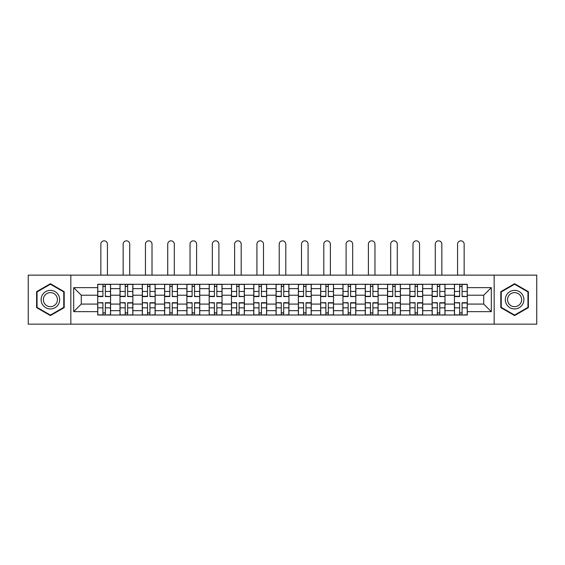 <?xml version="1.0" encoding="UTF-8"?>
<svg xmlns="http://www.w3.org/2000/svg" width="565" height="565" viewBox="0 0 565 565"><rect width="100%" height="100%" fill="white"/><g stroke="black" fill="none" stroke-linecap="round" stroke-linejoin="round"><path stroke-width="0.85" d="M494.163 324.162L536.75 324.162L536.75 275.141L28.25 275.141L28.25 324.162L494.163 324.162L494.163 275.141M120.006 315.016L120.006 288.644L110.571 288.644L110.571 315.016M110.571 288.644L110.571 284.287M120.006 288.644L120.006 284.287M132.867 284.287L132.867 315.016M142.295 315.016L142.295 284.287M155.163 284.287L155.163 315.016M164.592 315.016L164.592 284.287M177.452 284.287L177.452 315.016M186.888 315.016L186.888 284.287M199.749 284.287L199.749 315.016M209.184 315.016L209.184 284.287M222.045 284.287L222.045 315.016M231.481 315.016L231.481 284.287M244.341 284.287L244.341 315.016M253.777 315.016L253.777 284.287M266.638 284.287L266.638 315.016M276.066 315.016L276.066 284.287M288.934 284.287L288.934 315.016M298.362 315.016L298.362 284.287M311.223 284.287L311.223 315.016M320.659 315.016L320.659 284.287M333.52 284.287L333.52 315.016M342.955 315.016L342.955 284.287M355.816 284.287L355.816 315.016M365.251 315.016L365.251 284.287M378.112 284.287L378.112 315.016M387.548 315.016L387.548 284.287M400.408 284.287L400.408 315.016M409.837 315.016L409.837 284.287M422.705 284.287L422.705 315.016M432.133 315.016L432.133 284.287M444.994 284.287L444.994 315.016M454.43 315.016L454.43 284.287M454.43 304.083L444.994 304.083M432.133 304.083L422.705 304.083M409.837 304.083L400.408 304.083M387.548 304.083L378.112 304.083M365.251 304.083L355.816 304.083M342.955 304.083L333.52 304.083M320.659 304.083L311.223 304.083M298.362 304.083L288.934 304.083M276.066 304.083L266.638 304.083M253.777 304.083L244.341 304.083M231.481 304.083L222.045 304.083M209.184 304.083L199.749 304.083M186.888 304.083L177.452 304.083M164.592 304.083L155.163 304.083M142.295 304.083L132.867 304.083M120.006 304.083L110.571 304.083M454.43 295.22L444.994 295.22M432.133 295.22L422.705 295.22M409.837 295.22L400.408 295.22M387.548 295.22L378.112 295.22M365.251 295.22L355.816 295.22M342.955 295.22L333.52 295.22M320.659 295.22L311.223 295.22M298.362 295.22L288.934 295.22M276.066 295.22L266.638 295.22M253.777 295.22L244.341 295.22M231.481 295.22L222.045 295.22M209.184 295.22L199.749 295.22M186.888 295.22L177.452 295.22M164.592 295.22L155.163 295.22M142.295 295.22L132.867 295.22M120.006 295.22L110.571 295.22M81.275 304.083L97.71 304.083L97.71 295.22L81.275 295.22L81.275 304.083L73.697 311.654L73.697 287.642L97.71 287.642L97.71 295.22M467.29 295.22L467.29 304.083L483.725 304.083L483.725 295.22L467.29 295.22L467.29 284.287L97.71 284.287L97.71 287.642M467.29 287.642L491.303 287.642L491.303 311.654L467.29 311.654L467.29 304.083M97.71 304.083L97.71 315.016L467.29 315.016L467.29 311.654M97.71 311.654L73.697 311.654M70.837 324.162L70.837 275.141M64.191 291.688L50.405 283.722L36.612 291.688L36.612 307.614L50.405 315.574L64.191 307.614L64.191 291.688M528.388 291.688L514.595 283.722L500.809 291.688L500.809 307.614L514.595 315.574L528.388 307.614L528.388 291.688M105.351 312.869L102.922 312.869M102.922 286.427L105.351 286.427M127.648 312.869L125.218 312.869M125.218 286.427L127.648 286.427M149.944 312.869L147.514 312.869M147.514 286.427L149.944 286.427M172.24 312.869L169.811 312.869M169.811 286.427L172.24 286.427M194.537 312.869L192.107 312.869M192.107 286.427L194.537 286.427M216.833 312.869L214.403 312.869M214.403 286.427L216.833 286.427M239.122 312.869L236.693 312.869M236.693 286.427L239.122 286.427M261.418 312.869L258.989 312.869M258.989 286.427L261.418 286.427M283.715 312.869L281.285 312.869M281.285 286.427L283.715 286.427M306.011 312.869L303.582 312.869M303.582 286.427L306.011 286.427M328.307 312.869L325.878 312.869M325.878 286.427L328.307 286.427M350.597 312.869L348.167 312.869M348.167 286.427L350.597 286.427M372.893 312.869L370.463 312.869M370.463 286.427L372.893 286.427M395.189 312.869L392.76 312.869M392.76 286.427L395.189 286.427M417.486 312.869L415.056 312.869M415.056 286.427L417.486 286.427M439.782 312.869L437.352 312.869M437.352 286.427L439.782 286.427M462.078 312.869L459.649 312.869M459.649 286.427L462.078 286.427M73.697 287.642L81.275 295.22M483.725 304.083L491.303 311.654M483.725 295.22L491.303 287.642M107.428 275.141L107.428 244.129A3.284 3.284 0 0 0 104.137 240.838A3.284 3.284 0 0 0 100.853 244.129L100.853 275.141M105.351 296.272L110.5 296.576L105.351 296.576L105.351 284.428L110.5 284.428L107.64 284.428M110.5 296.272L110.5 284.428M102.922 286.286L105.351 286.286M100.641 284.428L97.78 284.428L97.78 296.576L102.922 296.576L102.922 284.428L107.428 284.287M97.78 284.428L100.853 284.287M102.922 303.024L97.78 302.72L102.922 302.72L102.922 314.867L97.78 314.867L100.641 314.867M97.78 303.024L97.78 314.867M105.351 313.01L102.922 313.01M107.64 314.867L110.5 314.867L110.5 302.72L105.351 302.72L105.351 314.867L100.853 314.867M110.5 314.867L107.428 314.867M129.724 275.141L129.724 244.129A3.284 3.284 0 0 0 126.433 240.838A3.284 3.284 0 0 0 123.149 244.129L123.149 275.141M127.648 296.272L132.796 296.576L127.648 296.576L127.648 284.428L132.796 284.428L129.936 284.428M132.796 296.272L132.796 284.428M125.218 286.286L127.648 286.286M122.93 284.428L120.077 284.428L120.077 296.576L125.218 296.576L125.218 284.428L129.724 284.287M120.077 284.428L123.149 284.287M152.013 275.141L152.013 244.129A3.284 3.284 0 0 0 148.729 240.838A3.284 3.284 0 0 0 145.445 244.129L145.445 275.141M149.944 296.272L155.093 296.576L149.944 296.576L149.944 284.428L155.093 284.428L152.232 284.428M155.093 296.272L155.093 284.428M147.514 286.286L149.944 286.286M145.226 284.428L142.373 284.428L142.373 296.576L147.514 296.576L147.514 284.428L152.013 284.287M142.373 284.428L145.445 284.287M42.354 304.295A9.287 9.287 0 0 0 55.045 307.692A9.287 9.287 0 0 0 58.449 295.008A9.287 9.287 0 0 0 45.758 291.604A9.287 9.287 0 0 0 42.354 304.295M44.31 303.165A7.034 7.034 0 0 0 53.922 305.743A7.034 7.034 0 0 0 56.493 296.131A7.034 7.034 0 0 0 46.888 293.56A7.034 7.034 0 0 0 44.31 303.165M50.405 284.223L63.767 291.936L63.767 307.367L50.405 315.079L37.043 307.367L37.043 291.936L50.405 284.223M506.551 304.295A9.287 9.287 0 0 0 519.242 307.692A9.287 9.287 0 0 0 522.646 295.008A9.287 9.287 0 0 0 509.955 291.604A9.287 9.287 0 0 0 506.551 304.295M508.507 303.165A7.034 7.034 0 0 0 518.112 305.743A7.034 7.034 0 0 0 520.69 296.131A7.034 7.034 0 0 0 511.078 293.56A7.034 7.034 0 0 0 508.507 303.165M514.595 284.223L527.957 291.936L527.957 307.367L514.595 315.079L501.233 307.367L501.233 291.936L514.595 284.223M125.218 303.024L120.077 302.72L125.218 302.72L125.218 314.867L120.077 314.867L122.93 314.867M120.077 303.024L120.077 314.867M127.648 313.01L125.218 313.01M129.936 314.867L132.796 314.867L132.796 302.72L127.648 302.72L127.648 314.867L123.149 314.867M132.796 314.867L129.724 314.867M147.514 303.024L142.373 302.72L147.514 302.72L147.514 314.867L142.373 314.867L145.226 314.867M142.373 303.024L142.373 314.867M149.944 313.01L147.514 313.01M152.232 314.867L155.093 314.867L155.093 302.72L149.944 302.72L149.944 314.867L145.445 314.867M155.093 314.867L152.013 314.867M174.31 275.141L174.31 244.129A3.284 3.284 0 0 0 171.026 240.838A3.284 3.284 0 0 0 167.734 244.129L167.734 275.141M172.24 296.272L177.382 296.576L172.24 296.576L172.24 284.428L177.382 284.428L174.529 284.428M177.382 296.272L177.382 284.428M169.811 286.286L172.24 286.286M167.523 284.428L164.662 284.428L164.662 296.576L169.811 296.576L169.811 284.428L174.31 284.287M164.662 284.428L167.734 284.287M196.606 275.141L196.606 244.129A3.284 3.284 0 0 0 193.322 240.838A3.284 3.284 0 0 0 190.031 244.129L190.031 275.141M194.537 296.272L199.678 296.576L194.537 296.576L194.537 284.428L199.678 284.428L196.818 284.428M199.678 296.272L199.678 284.428M192.107 286.286L194.537 286.286M189.819 284.428L186.959 284.428L186.959 296.576L192.107 296.576L192.107 284.428L196.606 284.287M186.959 284.428L190.031 284.287M218.902 275.141L218.902 244.129A3.284 3.284 0 0 0 215.618 240.838A3.284 3.284 0 0 0 212.327 244.129L212.327 275.141M216.833 296.272L221.974 296.576L216.833 296.576L216.833 284.428L221.974 284.428L219.114 284.428M221.974 296.272L221.974 284.428M214.403 286.286L216.833 286.286M212.115 284.428L209.255 284.428L209.255 296.576L214.403 296.576L214.403 284.428L218.902 284.287M209.255 284.428L212.327 284.287M169.811 303.024L164.662 302.72L169.811 302.72L169.811 314.867L164.662 314.867L167.523 314.867M164.662 303.024L164.662 314.867M172.24 313.01L169.811 313.01M174.529 314.867L177.382 314.867L177.382 302.72L172.24 302.72L172.24 314.867L167.734 314.867M177.382 314.867L174.31 314.867M192.107 303.024L186.959 302.72L192.107 302.72L192.107 314.867L186.959 314.867L189.819 314.867M186.959 303.024L186.959 314.867M194.537 313.01L192.107 313.01M196.818 314.867L199.678 314.867L199.678 302.72L194.537 302.72L194.537 314.867L190.031 314.867M199.678 314.867L196.606 314.867M214.403 303.024L209.255 302.72L214.403 302.72L214.403 314.867L209.255 314.867L212.115 314.867M209.255 303.024L209.255 314.867M216.833 313.01L214.403 313.01M219.114 314.867L221.974 314.867L221.974 302.72L216.833 302.72L216.833 314.867L212.327 314.867M221.974 314.867L218.902 314.867M241.198 275.141L241.198 244.129A3.284 3.284 0 0 0 237.907 240.838A3.284 3.284 0 0 0 234.623 244.129L234.623 275.141M239.122 296.272L244.271 296.576L239.122 296.576L239.122 284.428L244.271 284.428L241.41 284.428M244.271 296.272L244.271 284.428M236.693 286.286L239.122 286.286M234.411 284.428L231.551 284.428L231.551 296.576L236.693 296.576L236.693 284.428L241.198 284.287M231.551 284.428L234.623 284.287M236.693 303.024L231.551 302.72L236.693 302.72L236.693 314.867L231.551 314.867L234.411 314.867M231.551 303.024L231.551 314.867M239.122 313.01L236.693 313.01M241.41 314.867L244.271 314.867L244.271 302.72L239.122 302.72L239.122 314.867L234.623 314.867M244.271 314.867L241.198 314.867M263.495 275.141L263.495 244.129A3.284 3.284 0 0 0 260.204 240.838A3.284 3.284 0 0 0 256.92 244.129L256.92 275.141M261.418 296.272L266.567 296.576L261.418 296.576L261.418 284.428L266.567 284.428L263.707 284.428M266.567 296.272L266.567 284.428M258.989 286.286L261.418 286.286M256.701 284.428L253.847 284.428L253.847 296.576L258.989 296.576L258.989 284.428L263.495 284.287M253.847 284.428L256.92 284.287M258.989 303.024L253.847 302.72L258.989 302.72L258.989 314.867L253.847 314.867L256.701 314.867M253.847 303.024L253.847 314.867M261.418 313.01L258.989 313.01M263.707 314.867L266.567 314.867L266.567 302.72L261.418 302.72L261.418 314.867L256.92 314.867M266.567 314.867L263.495 314.867M285.784 275.141L285.784 244.129A3.284 3.284 0 0 0 282.5 240.838A3.284 3.284 0 0 0 279.216 244.129L279.216 275.141M283.715 296.272L288.863 296.576L283.715 296.576L283.715 284.428L288.863 284.428L286.003 284.428M288.863 296.272L288.863 284.428M281.285 286.286L283.715 286.286M278.997 284.428L276.137 284.428L276.137 296.576L281.285 296.576L281.285 284.428L285.784 284.287M276.137 284.428L279.216 284.287M281.285 303.024L276.137 302.72L281.285 302.72L281.285 314.867L276.137 314.867L278.997 314.867M276.137 303.024L276.137 314.867M283.715 313.01L281.285 313.01M286.003 314.867L288.863 314.867L288.863 302.72L283.715 302.72L283.715 314.867L279.216 314.867M288.863 314.867L285.784 314.867M308.08 275.141L308.08 244.129A3.284 3.284 0 0 0 304.796 240.838A3.284 3.284 0 0 0 301.505 244.129L301.505 275.141M306.011 296.272L311.153 296.576L306.011 296.576L306.011 284.428L311.153 284.428L308.299 284.428M311.153 296.272L311.153 284.428M303.582 286.286L306.011 286.286M301.293 284.428L298.433 284.428L298.433 296.576L303.582 296.576L303.582 284.428L308.08 284.287M298.433 284.428L301.505 284.287M303.582 303.024L298.433 302.72L303.582 302.72L303.582 314.867L298.433 314.867L301.293 314.867M298.433 303.024L298.433 314.867M306.011 313.01L303.582 313.01M308.299 314.867L311.153 314.867L311.153 302.72L306.011 302.72L306.011 314.867L301.505 314.867M311.153 314.867L308.08 314.867M330.377 275.141L330.377 244.129A3.284 3.284 0 0 0 327.093 240.838A3.284 3.284 0 0 0 323.802 244.129L323.802 275.141M328.307 296.272L333.449 296.576L328.307 296.576L328.307 284.428L333.449 284.428L330.589 284.428M333.449 296.272L333.449 284.428M325.878 286.286L328.307 286.286M323.59 284.428L320.729 284.428L320.729 296.576L325.878 296.576L325.878 284.428L330.377 284.287M320.729 284.428L323.802 284.287M325.878 303.024L320.729 302.72L325.878 302.72L325.878 314.867L320.729 314.867L323.59 314.867M320.729 303.024L320.729 314.867M328.307 313.01L325.878 313.01M330.589 314.867L333.449 314.867L333.449 302.72L328.307 302.72L328.307 314.867L323.802 314.867M333.449 314.867L330.377 314.867M352.673 275.141L352.673 244.129A3.284 3.284 0 0 0 349.382 240.838A3.284 3.284 0 0 0 346.098 244.129L346.098 275.141M350.597 296.272L355.745 296.576L350.597 296.576L350.597 284.428L355.745 284.428L352.885 284.428M355.745 296.272L355.745 284.428M348.167 286.286L350.597 286.286M345.886 284.428L343.026 284.428L343.026 296.576L348.167 296.576L348.167 284.428L352.673 284.287M343.026 284.428L346.098 284.287M348.167 303.024L343.026 302.72L348.167 302.72L348.167 314.867L343.026 314.867L345.886 314.867M343.026 303.024L343.026 314.867M350.597 313.01L348.167 313.01M352.885 314.867L355.745 314.867L355.745 302.72L350.597 302.72L350.597 314.867L346.098 314.867M355.745 314.867L352.673 314.867M374.969 275.141L374.969 244.129A3.284 3.284 0 0 0 371.678 240.838A3.284 3.284 0 0 0 368.394 244.129L368.394 275.141M372.893 296.272L378.041 296.576L372.893 296.576L372.893 284.428L378.041 284.428L375.181 284.428M378.041 296.272L378.041 284.428M370.463 286.286L372.893 286.286M368.182 284.428L365.322 284.428L365.322 296.576L370.463 296.576L370.463 284.428L374.969 284.287M365.322 284.428L368.394 284.287M370.463 303.024L365.322 302.72L370.463 302.72L370.463 314.867L365.322 314.867L368.182 314.867M365.322 303.024L365.322 314.867M372.893 313.01L370.463 313.01M375.181 314.867L378.041 314.867L378.041 302.72L372.893 302.72L372.893 314.867L368.394 314.867M378.041 314.867L374.969 314.867M397.266 275.141L397.266 244.129A3.284 3.284 0 0 0 393.975 240.838A3.284 3.284 0 0 0 390.69 244.129L390.69 275.141M395.189 296.272L400.338 296.576L395.189 296.576L395.189 284.428L400.338 284.428L397.478 284.428M400.338 296.272L400.338 284.428M392.76 286.286L395.189 286.286M390.472 284.428L387.618 284.428L387.618 296.576L392.76 296.576L392.76 284.428L397.266 284.287M387.618 284.428L390.69 284.287M392.76 303.024L387.618 302.72L392.76 302.72L392.76 314.867L387.618 314.867L390.472 314.867M387.618 303.024L387.618 314.867M395.189 313.01L392.76 313.01M397.478 314.867L400.338 314.867L400.338 302.72L395.189 302.72L395.189 314.867L390.69 314.867M400.338 314.867L397.266 314.867M419.555 275.141L419.555 244.129A3.284 3.284 0 0 0 416.271 240.838A3.284 3.284 0 0 0 412.987 244.129L412.987 275.141M417.486 296.272L422.627 296.576L417.486 296.576L417.486 284.428L422.627 284.428L419.774 284.428M422.627 296.272L422.627 284.428M415.056 286.286L417.486 286.286M412.768 284.428L409.908 284.428L409.908 296.576L415.056 296.576L415.056 284.428L419.555 284.287M409.908 284.428L412.987 284.287M415.056 303.024L409.908 302.72L415.056 302.72L415.056 314.867L409.908 314.867L412.768 314.867M409.908 303.024L409.908 314.867M417.486 313.01L415.056 313.01M419.774 314.867L422.627 314.867L422.627 302.72L417.486 302.72L417.486 314.867L412.987 314.867M422.627 314.867L419.555 314.867M441.851 275.141L441.851 244.129A3.284 3.284 0 0 0 438.567 240.838A3.284 3.284 0 0 0 435.276 244.129L435.276 275.141M439.782 296.272L444.923 296.576L439.782 296.576L439.782 284.428L444.923 284.428L442.07 284.428M444.923 296.272L444.923 284.428M437.352 286.286L439.782 286.286M435.064 284.428L432.204 284.428L432.204 296.576L437.352 296.576L437.352 284.428L441.851 284.287M432.204 284.428L435.276 284.287M437.352 303.024L432.204 302.72L437.352 302.72L437.352 314.867L432.204 314.867L435.064 314.867M432.204 303.024L432.204 314.867M439.782 313.01L437.352 313.01M442.07 314.867L444.923 314.867L444.923 302.72L439.782 302.72L439.782 314.867L435.276 314.867M444.923 314.867L441.851 314.867M464.148 275.141L464.148 244.129A3.284 3.284 0 0 0 460.863 240.838A3.284 3.284 0 0 0 457.572 244.129L457.572 275.141M462.078 296.272L467.22 296.576L462.078 296.576L462.078 284.428L467.22 284.428L464.359 284.428M467.22 296.272L467.22 284.428M459.649 286.286L462.078 286.286M457.36 284.428L454.5 284.428L454.5 296.576L459.649 296.576L459.649 284.428L464.148 284.287M454.5 284.428L457.572 284.287M459.649 303.024L454.5 302.72L459.649 302.72L459.649 314.867L454.5 314.867L457.36 314.867M454.5 303.024L454.5 314.867M462.078 313.01L459.649 313.01M464.359 314.867L467.22 314.867L467.22 302.72L462.078 302.72L462.078 314.867L457.572 314.867M467.22 314.867L464.148 314.867M432.133 288.644L422.705 288.644M409.837 288.644L400.408 288.644M387.548 288.644L378.112 288.644M365.251 288.644L355.816 288.644M342.955 288.644L333.52 288.644M320.659 288.644L311.223 288.644M298.362 288.644L288.934 288.644M276.066 288.644L266.638 288.644M253.777 288.644L244.341 288.644M231.481 288.644L222.045 288.644M209.184 288.644L199.749 288.644M186.888 288.644L177.452 288.644M164.592 288.644L155.163 288.644M142.295 288.644L132.867 288.644M454.43 288.644L444.994 288.644M432.133 310.658L422.705 310.658M409.837 310.658L400.408 310.658M387.548 310.658L378.112 310.658M365.251 310.658L355.816 310.658M342.955 310.658L333.52 310.658M320.659 310.658L311.223 310.658M298.362 310.658L288.934 310.658M276.066 310.658L266.638 310.658M253.777 310.658L244.341 310.658M231.481 310.658L222.045 310.658M209.184 310.658L199.749 310.658M186.888 310.658L177.452 310.658M164.592 310.658L155.163 310.658M142.295 310.658L132.867 310.658M120.006 310.658L110.571 310.658M454.43 310.658L444.994 310.658M105.351 291.448L110.5 291.448M97.78 296.272L102.922 296.272M97.78 291.448L102.922 291.448M102.922 307.854L97.78 307.854M110.5 303.024L105.351 303.024M110.5 307.854L105.351 307.854M127.648 291.448L132.796 291.448M120.077 296.272L125.218 296.272M120.077 291.448L125.218 291.448M149.944 291.448L155.093 291.448M142.373 296.272L147.514 296.272M142.373 291.448L147.514 291.448M125.218 307.854L120.077 307.854M132.796 303.024L127.648 303.024M132.796 307.854L127.648 307.854M147.514 307.854L142.373 307.854M155.093 303.024L149.944 303.024M155.093 307.854L149.944 307.854M172.24 291.448L177.382 291.448M164.662 296.272L169.811 296.272M164.662 291.448L169.811 291.448M194.537 291.448L199.678 291.448M186.959 296.272L192.107 296.272M186.959 291.448L192.107 291.448M216.833 291.448L221.974 291.448M209.255 296.272L214.403 296.272M209.255 291.448L214.403 291.448M169.811 307.854L164.662 307.854M177.382 303.024L172.24 303.024M177.382 307.854L172.24 307.854M192.107 307.854L186.959 307.854M199.678 303.024L194.537 303.024M199.678 307.854L194.537 307.854M214.403 307.854L209.255 307.854M221.974 303.024L216.833 303.024M221.974 307.854L216.833 307.854M239.122 291.448L244.271 291.448M231.551 296.272L236.693 296.272M231.551 291.448L236.693 291.448M236.693 307.854L231.551 307.854M244.271 303.024L239.122 303.024M244.271 307.854L239.122 307.854M261.418 291.448L266.567 291.448M253.847 296.272L258.989 296.272M253.847 291.448L258.989 291.448M258.989 307.854L253.847 307.854M266.567 303.024L261.418 303.024M266.567 307.854L261.418 307.854M283.715 291.448L288.863 291.448M276.137 296.272L281.285 296.272M276.137 291.448L281.285 291.448M281.285 307.854L276.137 307.854M288.863 303.024L283.715 303.024M288.863 307.854L283.715 307.854M306.011 291.448L311.153 291.448M298.433 296.272L303.582 296.272M298.433 291.448L303.582 291.448M303.582 307.854L298.433 307.854M311.153 303.024L306.011 303.024M311.153 307.854L306.011 307.854M328.307 291.448L333.449 291.448M320.729 296.272L325.878 296.272M320.729 291.448L325.878 291.448M325.878 307.854L320.729 307.854M333.449 303.024L328.307 303.024M333.449 307.854L328.307 307.854M350.597 291.448L355.745 291.448M343.026 296.272L348.167 296.272M343.026 291.448L348.167 291.448M348.167 307.854L343.026 307.854M355.745 303.024L350.597 303.024M355.745 307.854L350.597 307.854M372.893 291.448L378.041 291.448M365.322 296.272L370.463 296.272M365.322 291.448L370.463 291.448M370.463 307.854L365.322 307.854M378.041 303.024L372.893 303.024M378.041 307.854L372.893 307.854M395.189 291.448L400.338 291.448M387.618 296.272L392.76 296.272M387.618 291.448L392.76 291.448M392.76 307.854L387.618 307.854M400.338 303.024L395.189 303.024M400.338 307.854L395.189 307.854M417.486 291.448L422.627 291.448M409.908 296.272L415.056 296.272M409.908 291.448L415.056 291.448M415.056 307.854L409.908 307.854M422.627 303.024L417.486 303.024M422.627 307.854L417.486 307.854M439.782 291.448L444.923 291.448M432.204 296.272L437.352 296.272M432.204 291.448L437.352 291.448M437.352 307.854L432.204 307.854M444.923 303.024L439.782 303.024M444.923 307.854L439.782 307.854M462.078 291.448L467.22 291.448M454.5 296.272L459.649 296.272M454.5 291.448L459.649 291.448M459.649 307.854L454.5 307.854M467.22 303.024L462.078 303.024M467.22 307.854L462.078 307.854"/></g></svg>

